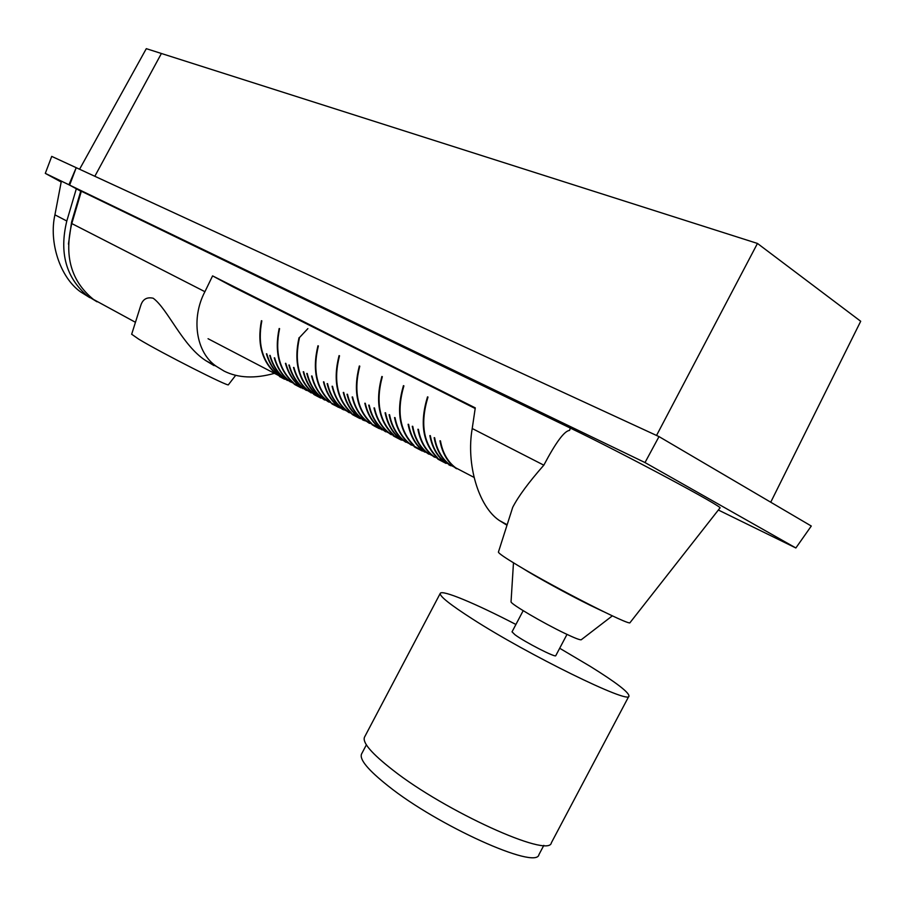 <?xml version="1.0" encoding="UTF-8"?>
<svg xmlns="http://www.w3.org/2000/svg" width="906" height="906" viewBox="0 0 906 906"><rect width="100%" height="100%" fill="white"/><g stroke="black" fill="none" stroke-linecap="round" stroke-linejoin="round"><path stroke-width="1.36" d="M307.87 328.629L299.15 337.904M506.703 525.072L498.968 520.237C478.549 506.318 465.933 464.166 472.219 428.515L475.276 407.87L212.582 275.888L204.915 291.698C190.826 318.278 195.923 352.751 216.511 366.454L224.178 371.132C238.108 378.074 254.869 378.81 274.461 373.34M719.896 508.062L719.942 507.994C725.242 508.017 622.943 453.306 570.406 428.119L569.523 430.429L570.338 428.074L81.347 191.234L71.789 223.567C63.964 256.047 71.2 281.347 93.499 299.456L105.866 306.194M630.066 622.581L630.01 622.66C630.599 626.363 555.197 587.983 518.039 565.571C505.163 557.836 498.617 553.351 498.413 552.105L498.447 551.981M131.664 334.235L138.924 339.286C161.415 352.921 229.739 387.564 228.414 384.733L235.719 375.277M140.441 306.5L140.724 305.605C142.684 299.274 146.829 296.817 153.171 298.221C167.599 308.652 182.48 345.752 205.741 360.588L213.997 365.582M718.356 510.021L795.864 547.971L645.004 462.558L69.626 185.107L80.725 191.189L71.563 222.174L68.448 244.133M795.864 547.971L811.289 526.035L659.013 436.601L51.721 156.387L45.3 173.374L61.189 182.015M645.004 462.558L659.013 436.601M69.626 185.107L76.217 167.689L68.924 184.767L81.28 191.46M76.319 188.788L66.806 221.007C59.128 252.593 65.934 277.508 87.225 295.764L97.033 301.811M79.581 169.241L146.296 48.664L161.404 53.488L94.824 176.274L161.404 53.488L757.461 243.442L860.7 321.268L770.734 502.218M757.461 243.442L656.544 435.458M512.162 509.036L512.717 507.315C518.357 496.375 528.73 482.332 543.827 465.174C555.82 442.445 564.381 430.871 569.523 430.429M475.186 408.504L232.819 286.772L212.582 275.888M89.819 297.666L80.623 291.913C59.989 277.406 48.743 241.993 54.926 214.835L61.28 181.528M68.924 184.767L45.3 173.374M543.827 845.366L538.934 854.63C536.533 870.179 437.496 825.593 388.119 785.932C368.153 770.077 359.286 759.443 361.539 754.019L366.375 744.857M559.682 648.254L590.474 666.51C616.216 682.546 629.047 692.399 628.957 696.057L551.369 842.784C549.274 858.514 444.903 811.153 392.694 769.941C371.653 753.509 362.253 742.592 364.495 737.19L440.259 593.373C441.788 589.398 475.356 603.43 515.91 624.472M628.957 696.057C630.463 704.993 527.552 654.562 472.332 618.889C450.112 604.619 439.421 596.114 440.259 593.373M432.479 444.642C435.356 452.264 439.67 458.21 445.424 462.468L445.661 462.592C437.655 456.579 432.547 447.609 430.339 435.707L430.078 435.763M450.905 465.786L449.829 465.027C441.754 458.957 436.635 449.908 434.461 437.87L434.155 437.723C436.352 449.761 441.494 458.821 449.58 464.903L450.905 465.786L449.965 464.835C441.913 458.787 436.817 449.761 434.642 437.768L434.348 437.621M442.694 450.214C445.559 457.689 449.806 463.521 455.458 467.7L455.707 467.824C447.7 461.8 442.615 452.807 440.452 440.848L440.191 440.916M401.902 440.191L401.199 439.421C393.136 433.408 387.927 424.54 385.56 412.819L385.095 412.774C387.485 424.54 392.74 433.453 400.848 439.489L401.075 439.603C392.978 433.578 387.745 424.676 385.367 412.91L385.095 412.774M389.58 414.744L389.116 414.699C391.483 426.556 396.726 435.514 404.869 441.584L405.854 442.241L405.231 441.516C397.134 435.48 391.913 426.556 389.58 414.744L389.342 414.812M395.027 417.632L394.552 417.587C396.907 429.41 402.139 438.345 410.248 444.393L411.358 445.129L410.611 444.314C402.547 438.3 397.349 429.41 395.027 417.632L394.778 417.7M343.725 392.468L343.283 392.434C345.945 403.487 351.2 411.902 359.059 417.7L360.622 418.731L359.399 417.621C351.585 411.856 346.352 403.476 343.725 392.468L343.51 392.547M347.485 394.28L347.043 394.246C349.682 405.367 354.948 413.838 362.842 419.671L364.325 420.656L363.181 419.591C355.333 413.804 350.101 405.356 347.485 394.28L347.281 394.359M352.593 396.998L352.151 396.964C354.778 408.051 360.022 416.5 367.881 422.298L369.501 423.374L368.221 422.219C360.407 416.454 355.197 408.04 352.593 396.998L352.377 397.077M403.895 385.843L403.43 385.662C395.967 411.301 399.353 431.222 413.6 445.435L414.008 445.39C399.829 431.233 396.454 411.381 403.895 385.843L403.589 385.741M408.583 424.325L408.108 424.28C410.384 436.284 415.594 445.333 423.748 451.437L424.778 452.117L424.11 451.358C416.001 445.288 410.826 436.284 408.583 424.325L408.334 424.393M414.744 434.903C417.643 442.841 422.083 449.002 428.04 453.408L428.278 453.532C420.135 447.428 414.959 438.368 412.751 426.33L412.502 426.386M418.379 429.319L417.904 429.263C420.135 441.313 425.322 450.395 433.476 456.499L434.563 457.236L433.838 456.431C425.741 450.361 420.588 441.313 418.379 429.319L418.13 429.376M427.983 397.055L427.507 396.873C419.58 422.932 422.74 443.181 436.986 457.609L437.417 457.575C423.227 443.193 420.09 423.023 427.983 397.055L427.677 396.941M359.784 366.149L359.331 365.99C352.978 390.871 356.987 410.078 371.369 423.612L371.766 423.555C357.428 410.078 353.442 390.939 359.784 366.149L359.501 366.069M365.288 403.283L364.835 403.238C367.406 414.495 372.638 423.045 380.543 428.9L382.083 429.931L380.894 428.821C373.023 423 367.825 414.484 365.288 403.283L365.073 403.351M370.509 410.837C373.465 419.399 378.153 426.035 384.574 430.746L384.79 430.86C376.896 425.005 371.698 416.443 369.184 405.152L368.969 405.22M374.461 407.949L374.008 407.915C376.545 419.218 381.754 427.791 389.659 433.657L391.267 434.721L390.01 433.578C382.151 427.745 376.964 419.206 374.461 407.949L374.235 408.028M382.321 376.658L381.856 376.488C375.073 401.777 378.889 421.29 393.306 435.027L393.702 434.982C379.342 421.29 375.548 401.856 382.321 376.658L382.026 376.568M304.133 374.314C307.111 384.019 312.208 391.517 319.444 396.794L319.648 396.896C311.732 391.098 306.409 382.728 303.669 371.777L303.476 371.856M307.746 376.284C310.713 385.945 315.798 393.397 322.989 398.64L323.193 398.742C315.254 392.921 309.92 384.495 307.202 373.465L306.783 373.431C309.524 384.506 314.892 392.966 322.864 398.821L323.068 398.923C315.095 393.079 309.75 384.62 307.021 373.555M312.004 376.024L311.573 375.99C314.314 387.032 319.659 395.458 327.61 401.29L328.719 402.026L327.927 401.222C320.022 395.412 314.71 387.021 312.004 376.024L311.8 376.103M261.834 320.837L261.426 320.713C257.021 343.793 261.936 361.596 276.194 374.11L276.534 374.053C262.332 361.585 257.44 343.85 261.834 320.837L261.585 320.781M266.579 353.736L266.409 353.838C269.388 364.167 274.711 372.128 282.4 377.711L282.593 377.813C274.914 372.23 269.592 364.28 266.636 353.952L266.579 353.736M283.963 378.753L282.706 377.643C275.062 372.083 269.762 364.155 266.806 353.861M269.897 355.333L269.728 355.424C272.683 365.831 278.029 373.85 285.741 379.455L285.934 379.557C278.221 373.952 272.899 365.945 269.965 355.537L269.728 355.424M287.236 380.441L286.058 379.388C278.369 373.793 273.068 365.82 270.135 355.446M274.518 358.096C277.485 368.278 282.763 376.115 290.328 381.607L290.52 381.709C282.865 376.149 277.576 368.198 274.654 357.859L274.246 357.836C277.202 368.21 282.513 376.194 290.203 381.788L290.396 381.89C282.717 376.296 277.417 368.323 274.473 357.949M318.38 345.933L317.949 345.786C312.094 369.875 316.217 388.64 330.339 402.083L330.713 402.026C316.647 388.64 312.536 369.942 318.38 345.933L318.108 345.854M323.657 381.777L323.476 381.868C326.16 393.068 331.494 401.607 339.49 407.496L339.693 407.598C331.709 401.72 326.387 393.193 323.725 381.992L323.476 381.868M340.531 408.187L339.818 407.417C331.868 401.562 326.556 393.057 323.906 381.902M345.65 410.452L343.487 409.331C335.492 403.442 330.192 394.891 327.564 383.657L327.36 383.736M349.15 412.683L348.255 412.06C340.271 406.182 334.971 397.621 332.332 386.386L332.083 386.25C334.733 397.496 340.044 406.058 348.051 411.947L349.15 412.683L348.38 411.879C340.43 406.013 335.141 397.485 332.513 386.296L332.309 386.364M339.512 355.775L339.07 355.616C332.819 380.101 336.76 399.15 350.905 412.785L351.29 412.74C337.202 399.15 333.272 380.169 339.512 355.775L339.229 355.696M279.58 328.64L279.173 328.504C274.28 351.913 278.935 370.033 293.136 382.853L293.499 382.796C279.342 370.022 274.711 351.97 279.58 328.64L279.331 328.584M285.617 363.283L285.435 363.374C288.334 373.895 293.657 381.981 301.392 387.621L301.585 387.723C293.861 382.083 288.561 374.008 285.673 363.499L285.435 363.374M302.944 388.651L301.709 387.553C294.008 381.936 288.72 373.884 285.843 363.397M289.286 365.05L288.867 365.016C291.743 375.616 297.077 383.748 304.846 389.421L306.319 390.395L305.163 389.342C297.428 383.702 292.14 375.605 289.286 365.05L289.093 365.141M293.703 367.417L293.521 367.508C296.398 378.062 301.709 386.171 309.444 391.822L309.637 391.924C301.913 386.273 296.624 378.176 293.77 367.621L293.521 367.508M311.052 392.887L309.761 391.743C302.06 386.126 296.794 378.051 293.94 367.53M299.433 337.904L299.003 337.768C293.748 361.539 298.255 379.931 312.502 392.932L312.864 392.887C298.663 379.92 294.19 361.596 299.433 337.904L299.173 337.836M281.845 377.519L281.154 377.179M279.388 376.307L283.136 378.232M301.211 387.655L300.588 387.338M294.982 384.404L301.256 387.689M314.28 394.438L319.456 397.066M319.773 397.258L320.928 397.927M339.025 407.372L338.368 407.032M332.559 403.997L340.203 408.017L332.581 404.269C331.132 403.351 331.381 403.397 333.329 404.393L333.08 404.269M352.513 414.37L359.716 418.164M355.175 416.08L352.796 414.801C351.369 413.861 351.653 413.906 353.657 414.948L359.342 417.983M379.648 428.538L378.946 428.176M372.14 424.767L380.158 428.832M393.714 435.843L401.505 439.954M401.607 440.033L400.996 439.704M417.541 448.357L416.386 447.745M414.676 446.76L422.207 450.769M441.381 460.78L439.444 459.761M438.051 458.946L445.469 462.796M428.912 453.997L429.546 454.189M407.247 442.57L405.514 441.664M375.673 426.522L374.133 425.537M373.838 425.639L379.342 428.663L373.782 425.763M356.613 416.579L358.912 417.779M353.431 415.118L359.546 418.357L353.51 414.982M359.603 418.13L353.057 414.631M359.501 418.289L360.599 418.719M344.665 409.942L343.872 409.523M335.786 405.809L338.414 407.304L335.786 405.809M323.736 399.546L324.892 400.067M307.157 390.384L305.764 389.659M307.191 390.497L307.949 390.803M312.74 393.057C298.493 380.056 293.997 361.664 299.252 337.881M306.319 390.395L305.039 389.523C297.281 383.861 291.97 375.73 289.105 365.141M293.374 382.978C279.173 370.146 274.518 352.038 279.41 328.618M351.166 412.921C337.009 399.286 333.068 380.226 339.331 355.741M343.929 409.942L343.363 409.512C335.345 403.6 330.022 395.016 327.383 383.748L327.134 383.623C329.784 394.891 335.129 403.487 343.159 409.399L343.929 409.942M330.577 402.207C316.466 388.776 312.344 369.999 318.199 345.899M276.421 374.223C262.162 361.709 257.247 343.906 261.664 320.815M328.719 402.026L327.802 401.392C319.875 395.571 314.541 387.145 311.823 376.115M393.578 435.163C379.161 421.426 375.344 401.913 382.139 376.624M391.267 434.721L389.874 433.77C381.992 427.915 376.794 419.342 374.28 408.051M385.707 431.811L384.665 431.052C376.749 425.174 371.528 416.567 369.002 405.242L368.731 405.107C371.267 416.443 376.511 425.05 384.438 430.939L385.707 431.811M382.083 429.931L380.758 429.014C372.876 423.17 367.655 414.62 365.107 403.374M371.641 423.748C357.247 410.214 353.238 391.007 359.603 366.115M437.281 457.768C423.034 443.328 419.874 423.079 427.813 397.009M434.563 457.236L433.714 456.624C425.582 450.531 420.407 441.46 418.187 429.41M428.64 454.121L428.142 453.725C419.976 447.598 414.778 438.504 412.558 426.42L412.275 426.273C414.518 438.368 419.727 447.473 427.915 453.6L428.64 454.121M424.778 452.117L423.985 451.55C415.843 445.458 410.645 436.42 408.391 424.427M413.872 445.582C399.637 431.369 396.25 411.437 403.725 385.797M369.501 423.374L368.096 422.411C360.26 416.613 355.027 408.176 352.411 397.088M364.325 420.656L363.046 419.772C355.175 413.963 349.931 405.492 347.304 394.37M360.622 418.731L359.274 417.802C351.426 412.015 346.183 403.612 343.544 392.57M411.358 445.129L410.475 444.506C402.389 438.47 397.168 429.546 394.835 417.734M405.854 442.241L405.095 441.709C396.975 435.65 391.743 426.692 389.399 414.835M456.533 468.742L455.571 468.028C447.53 461.981 442.434 452.955 440.271 440.95L439.965 440.803C442.151 452.807 447.27 461.845 455.322 467.904L456.533 468.742M430.044 435.56L429.863 435.65C432.083 447.609 437.236 456.613 445.288 462.66L445.526 462.796C437.485 456.749 432.366 447.757 430.157 435.797L429.863 435.65M320.18 397.575L319.524 397.077C311.585 391.256 306.239 382.853 303.487 371.868L303.25 371.743C306.013 382.74 311.37 391.143 319.32 396.975L320.18 397.575M281.947 377.847L284.495 379.206L281.947 377.847M279.728 376.67L283.974 378.81M283.295 378.334L282.423 377.836M297.587 385.797L295.492 384.665M297.983 386.092L300.532 387.553L297.983 386.092M301.154 387.87L295.039 384.688C293.589 383.77 293.782 383.793 295.628 384.733L301.154 387.87M317.723 396.307L320.158 397.53M319.852 397.349L314.79 394.699M317.598 396.296L320.18 397.779L317.598 396.296M320.815 398.119L314.507 394.823C313.057 393.906 313.295 393.929 315.186 394.903L320.815 398.119M335.322 405.48L339.172 407.485M343.295 409.625L341.981 409.093L343.295 409.625M363.714 420.316L362.4 419.761L363.714 420.316M364.314 420.384L366.443 421.301M360.237 418.21L360.962 418.436M398.312 438.323L394.099 436.024M394.756 436.488L400.429 439.637L394.676 436.635M401.143 440.01L393.997 436.284C392.581 435.344 392.932 435.424 395.061 436.522L401.143 440.01M419.58 449.41L415.254 447.043M418.821 449.048L415.661 447.575L418.821 449.048M422.343 451.063L414.971 447.224C413.555 446.273 413.951 446.364 416.137 447.496L422.343 451.063M443.476 461.879L438.674 459.24M439.988 460.033L441.879 461.041M442.422 461.347L439.104 459.795L442.422 461.347M446.024 463.408L438.391 459.421C436.986 458.47 437.417 458.583 439.682 459.75L446.024 463.408M450.225 465.435L448.889 464.88L450.225 465.435M581.358 639.659L581.188 639.795C579.783 640.044 574.325 637.903 564.834 633.373C543.045 622.988 510.724 603.996 511.041 601.856L511.063 601.607M603.305 611.539L590.531 605.457C568.526 594.653 535.808 576.703 521.89 567.847M566.997 634.404L555.786 655.65C556.012 658.062 524.642 642.003 514.993 634.755L512.026 631.844L523.181 610.678M543.827 465.174L472.219 428.515M204.915 291.698L71.789 223.567M66.806 221.007L54.926 214.835M630.01 622.66L719.942 507.994M131.653 334.291L140.724 305.605M498.413 552.105L512.717 507.315M507.145 524.744L499.161 520.395M216.511 366.454L205.741 360.588M135.447 322.298L93.499 299.456M87.225 295.764L80.623 291.913M473.974 477.36L455.707 467.824M454.234 467.066L449.965 464.835M448.493 464.076L445.661 462.592M444.2 461.834L433.838 456.431M432.389 455.673L428.278 453.532M426.828 452.774L424.11 451.358M422.615 450.667L410.611 444.314M409.161 443.566L405.231 441.516M403.793 440.769L401.199 439.421M399.761 438.663L390.01 433.578M388.572 432.83L384.79 430.86M383.363 430.112L380.894 428.821M379.467 428.085L368.221 422.219M366.805 421.483L363.181 419.591M361.754 418.855L359.399 417.621M357.983 416.885L348.38 411.879M346.975 411.143L343.487 409.331M342.083 408.595L339.818 407.417M338.414 406.681L327.927 401.222M326.534 400.486L323.193 398.742M321.8 398.017L319.648 396.896M319.444 396.794L318.448 396.273M318.255 396.171L309.761 391.743M308.38 391.018L305.163 389.342M303.77 388.629L301.709 387.553M300.328 386.828L290.52 381.709M289.139 380.996L286.058 379.388M284.677 378.674L282.706 377.643M281.336 376.93L208.052 338.719M581.188 639.795L612.343 615.853M511.041 601.856L513.476 562.807"/></g></svg>
